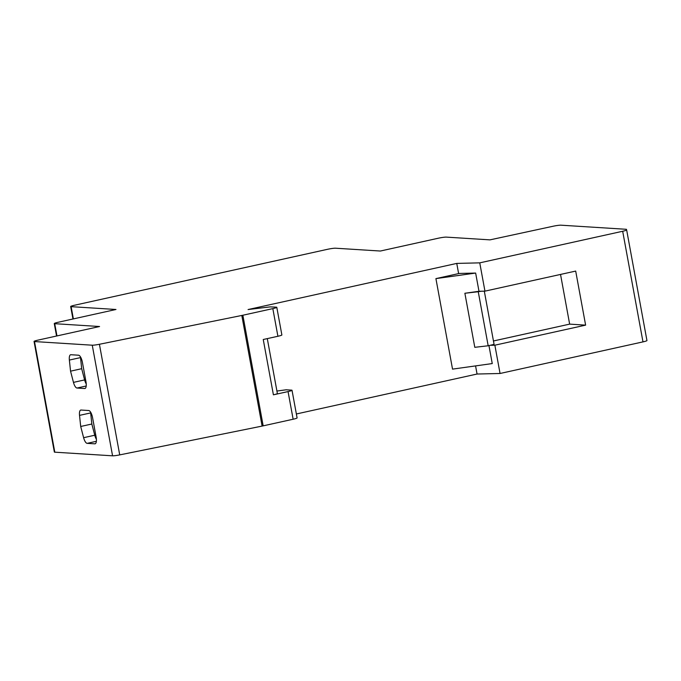 <?xml version="1.0" encoding="UTF-8"?>
<svg xmlns="http://www.w3.org/2000/svg" width="681" height="681" viewBox="0 0 681 681"><rect width="100%" height="100%" fill="white"/><g stroke="black" fill="none" stroke-linecap="round" stroke-linejoin="round"><path stroke-width="1.02" d="M479.756 262.857L484.949 291.145L575.692 271.081L585.617 325.135L494.866 345.199L500.058 373.486L642.983 341.879L622.681 231.259L479.756 262.857L456.755 263.411L248.071 309.549L270.229 306.876L276.341 307.165A6.418 0.613 169.6 0 1 276.792 307.301A6.418 0.613 169.6 0 1 272.826 308.612L242.862 315.235A6.418 0.613 169.6 0 1 241.806 315.456L99.417 344.271A6.418 0.613 169.6 0 1 92.258 345.199L34.501 341.564A6.418 0.613 169.6 0 1 34.05 341.428A6.418 0.613 169.6 0 1 38.017 340.117L99.571 326.514L54.718 323.688A6.418 0.613 169.6 0 1 54.267 323.552A6.418 0.613 169.6 0 1 58.234 322.249L115.974 309.48L71.13 306.663A6.418 0.613 169.6 0 1 70.671 306.527A6.418 0.613 169.6 0 1 74.638 305.216L327.297 249.357A6.418 0.613 169.6 0 1 335.503 248.207L380.356 251.034L438.096 238.265A6.418 0.613 169.6 0 1 446.302 237.116L489.979 239.865L552.7 226.33A6.418 0.613 169.6 0 1 560.914 225.181L626.418 229.301L626.648 229.948A6.418 0.613 169.6 0 1 626.648 229.957A6.418 0.613 169.6 0 1 622.681 231.259M484.31 291.162L494.083 344.382L488.175 345.769L474.793 347.319L464.876 293.264L478.99 291.289L475.644 273.064L435.917 278.614L452.533 369.128L492.252 363.569L488.967 345.667M435.917 278.614L459.283 273.447L458.602 273.464L456.755 263.411M459.283 273.447L475.644 273.064M484.949 291.145L478.99 291.289M585.617 325.135L569.648 324.13L493.453 340.977M569.648 324.13L560.531 274.434M475.568 365.901L477.058 374.031L500.058 373.486M491.12 345.293L494.866 345.199M34.501 341.564L54.803 452.184A6.418 0.613 169.6 0 1 54.352 452.048L34.05 341.428M296.371 413.98L477.058 374.031M276.912 391.039L286.131 389.787L291.57 390.136A6.418 0.613 169.6 0 1 292.021 390.273L297.095 417.93A6.418 0.613 169.6 0 1 293.136 419.232L288.054 391.575L273.404 394.818A6.418 0.613 -10.4 0 0 277.371 393.507L267.292 338.61M99.417 344.271L119.72 454.891L262.108 426.085A6.418 0.613 -10.4 0 0 263.164 425.855L293.136 419.232M119.72 454.891A6.418 0.613 169.6 0 1 112.569 455.819L92.258 345.199M54.803 452.184L112.569 455.819M646.95 340.577L626.648 229.957L646.95 340.568A6.418 0.613 169.6 0 1 646.95 340.577A6.418 0.613 169.6 0 1 642.983 341.879M273.404 394.818L263.249 339.504L277.908 336.269A6.418 0.613 -10.4 0 0 281.874 334.958L276.792 307.301M79.524 415.376A7.065 2.503 77.5 0 1 80.784 410.056A7.065 2.503 77.5 0 1 81.039 410.039L88.7 410.515A7.065 2.503 77.5 0 1 92.556 417.598L96.132 437.083A7.065 2.503 77.5 0 1 95.068 443.808A7.065 2.503 77.5 0 1 94.812 443.833L87.159 443.348A7.065 2.503 77.5 0 1 83.618 437.696L80.698 426.476L79.524 415.376L90.658 412.916L91.833 424.016L94.753 435.227A7.065 2.503 -102.5 0 0 96.396 439.262M69.368 360.062A7.065 2.503 77.5 0 1 70.637 354.741A7.065 2.503 77.5 0 1 70.892 354.724L78.553 355.21A7.065 2.503 77.5 0 1 82.401 362.283L85.976 381.769A7.065 2.503 77.5 0 1 84.921 388.502A7.065 2.503 77.5 0 1 84.665 388.519L77.004 388.034A7.065 2.503 77.5 0 1 73.463 382.381L70.543 371.171L69.368 360.062L80.511 357.602L81.686 368.702L84.606 379.921A7.065 2.503 -102.5 0 0 86.249 383.956M464.876 293.264L478.249 291.715L488.175 345.769M481.195 291.238L478.249 291.715M80.443 356.827A7.065 2.503 -102.5 0 0 80.511 357.602M90.599 412.141A7.065 2.503 -102.5 0 0 90.658 412.916M81.686 368.702L70.543 371.171M91.833 424.016L80.698 426.476M292.021 390.273A6.418 0.613 169.6 0 1 288.054 391.575M54.718 323.688L56.966 335.929M262.108 426.085L241.806 315.456M242.862 315.235L263.164 425.855M277.908 336.269L272.826 308.612M71.13 306.663L73.369 318.904M84.606 379.921L73.463 382.381M77.004 388.034L86.215 385.999M94.753 435.227L83.618 437.696M87.159 443.348L96.361 441.314M85.159 388.408L84.665 388.519M95.314 443.723L94.812 443.833M56.557 336.022L54.267 323.552M72.961 318.989L70.671 306.527"/></g></svg>
